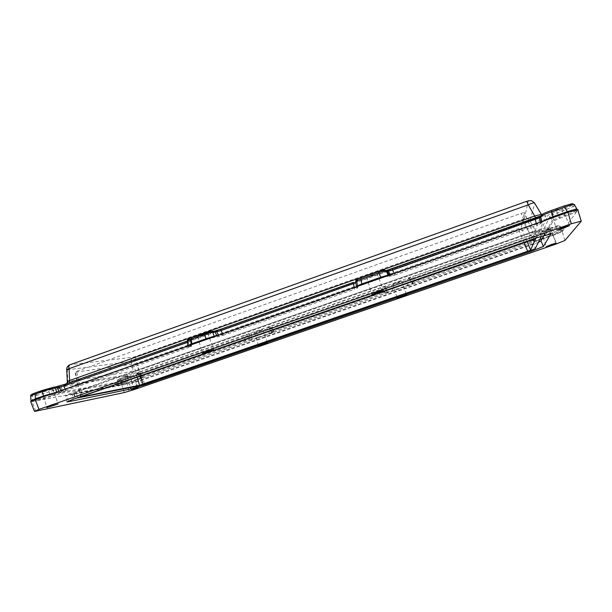 <?xml version="1.0" encoding="UTF-8"?>
<svg xmlns="http://www.w3.org/2000/svg" width="612" height="612" viewBox="0 0 612 612"><rect width="100%" height="100%" fill="white"/><g stroke="black" fill="none" stroke-linecap="round" stroke-linejoin="round"><path stroke-width="0.46" stroke-dasharray="3.06 2.29" d="M127.518 375.6L125.055 376.885L124.886 378.048L127.74 376.732L127.281 376.816L127.518 375.6L56.159 387.878L51.844 389.286L53.03 390.441L61.514 388.016L62.501 392.047L54.024 394.488L54.46 395.398L62.523 393.065L127.701 381.192L118.43 385.323L131.947 381.689L131.656 381.115C127.434 382.73 124.106 383.655 121.65 383.869L121.673 384.719L131.771 381.75L142.833 377.497L141.77 376.877L142.435 376.931L140.607 373.71L138.572 374.07L137.455 373.328M191.395 345.153L191.082 346.185L190.906 340.815L188.328 342.077L188.389 340.647L192.053 339.048L191.533 338.895L190.829 340.723L192.053 339.048M210.796 331.344L215.24 330.863M355.901 282.782L356.911 282.254L357.66 280.61L355.618 281.558L358.211 280.021L356.911 282.254L357.53 287.059L354.256 288.091L354.172 287.518M385.79 270.389L386.547 270.374M540.335 216.143L541.849 215.164L540.824 216.005M562.068 231.68L561.487 230.931C560.822 231.864 557.899 233.149 552.728 234.778L552.942 235.459L562.068 231.68L562.818 230.64L545.078 235.788L552.873 221.33L559.835 218.323L559.483 217.252L552.169 220.419L550.004 216.235C550.578 215.508 553.011 214.445 557.303 213.03L556.889 211.385C551.588 213.305 548.551 214.651 547.771 215.416L540.74 230.9L547.587 229.072L548.092 230.135L542.729 231.627L541.941 230.831L558.511 225.82L557.899 226.792L550.54 229.898L540.648 233.348L529.059 236.094L529.457 237.448L532.669 236.354L533.243 240.409L530.099 241.113L529.457 237.448L413.192 278.001L412.641 276.754L408.625 278.368L408.273 278.728L409.986 279.409L410.239 279.064L408.625 278.368M408.273 278.728L408.977 278.973L405.557 280.48L387.251 286.554L386.34 287.625L387.167 291.771L386.34 288.137L385.476 287.954L385.468 287.456L385.445 287.946L381.276 289.139L380.679 287.915L386.394 286.362L385.476 287.433L386.371 288.13L406.054 281.566L410.675 279.653L409.986 279.409L412.258 283.455L415.273 282.109L414.921 281.183L412.236 282.492L410.239 279.064L413.192 278.001L414.921 281.183L530.099 241.113L530.42 242.084L533.932 241.166L533.909 240.225L533.243 240.409L533.274 241.205M267.712 327.565L271.009 326.211L273.403 330.419L271.185 331.551L268.76 327.764L271.629 332.155L273.771 331.306L273.403 330.419L381.934 292.658L381.276 289.139L269.303 328.223L267.712 327.565L270.435 327.657L267.865 327.741M248.464 334.29L249.941 333.999L249.084 335.521L247.891 335.697L248.426 339.469L245.152 340.249L244.486 336.852L247.891 335.697L248.464 334.29L243.721 335.743L244.486 336.852L140.049 373.289L139.146 372.257L136.491 373.381L138.572 374.07L140.691 377.849L142.03 377.099L141.647 376.258L139.85 377.267L141.77 376.877L140.026 373.825L138.916 373.091M397.724 282.675L392.942 284.022L401.418 281.015L397.724 282.675M259.817 330.809L254.5 332.285L262.716 329.501L259.817 330.809M131.129 375.722L125.261 377.352L131.129 375.722M556.346 210.719L551.091 212.188C550.685 211.913 552.667 210.972 557.042 209.358L562.306 207.889C562.726 208.157 560.737 209.105 556.346 210.719M372.677 275.561L366.657 277.198L371.01 275.086L377.03 273.449L372.677 275.561M204.592 334.902L197.722 336.738L200.95 335.169L207.82 333.326L204.592 334.902M50.184 389.408L42.442 391.481L44.898 390.303L52.64 388.23L50.184 389.408M545.873 230.961L541.582 232.193L550.632 228.857L545.873 230.961M69.584 382.592L386.21 271.231L68.888 383.211C64.994 384.634 64.023 385.216 65.974 384.956C67.366 384.336 68.009 383.196 67.894 381.544L67.343 381.735M387.87 270.634L536.036 218.339C542.37 216.174 545.652 215.34 545.881 215.845C544.014 216.357 542.546 215.845 541.49 214.307L535.301 230.387C534.964 231.076 533.014 231.91 529.441 232.904L530.168 235.436M524.377 218.752L133.699 357.11L70.143 364.729L526.664 201.371L528.301 200.981L524.377 218.752C526.71 218.109 528.538 218.752 529.862 220.687L535.301 230.387C536.181 231.68 537.405 232.116 538.965 231.688L530.16 235.436L140.148 371.66L138.427 369.74L133.332 371.209L131.672 374.116L140.148 371.66M50.536 396.775L50.1 395.872C45.005 397.861 40.698 399.101 37.187 399.598L37.21 400.631L54.46 395.398M37.21 400.631L32.367 401.541L32.344 400.5L30.967 400.776M56.671 392.131L57.161 392.835L43.613 396.729L35.504 399.582L30.891 401.686L32.367 401.541M35.764 411.195L32.053 401.625L30.73 401.778M32.053 401.625L121.673 384.734L124.343 392.552M57.161 392.835L59.494 392.414L58.936 391.558L61.391 391.144L61.108 390.571M61.774 391.879L61.391 391.144L65.354 389.637L65.522 390.724L59.494 392.414M65.522 390.724L189.062 347.333L188.84 346.239L191.434 345.436L191.418 346.346L189.062 347.333M191.082 346.185L188.205 346.491L187.838 345.512M214.475 336.646L214.858 337.128L206.275 339.522L191.9 344.579L188.205 346.491M388.452 275.461L388.872 275.958L381.054 278.062L362.013 284.764C357.936 286.232 356.085 287.097 356.459 287.349L356.429 286.217L357.836 286.47L357.546 287.992L354.577 289.208L354.256 288.091L219.012 335.758L216.9 336.019L217.512 336.898L214.858 337.128M222.561 333.8L223.043 335.399L217.512 336.898M223.043 335.399L354.577 289.208M358.211 280.021L356.873 279.722L355.725 281.084L355.733 281.711L357.087 281.994L357.836 286.47L357.546 287.992M357.859 287.594L356.459 287.349M577.774 209.679L567.63 212.456L553.332 217.482C546.547 219.93 542.722 221.605 541.849 222.508L541.849 221.521M388.872 275.958L389.974 276.31L389.308 275.4L390.762 275.385L390.41 274.773M391.282 276.142L390.762 275.385L394.549 273.931L394.893 275.048L389.974 276.31M394.893 275.048L536.831 225.201L536.403 224.069L540.472 222.76L540.526 223.724L536.831 225.201M541.849 222.508L540.526 223.724M559.835 218.323L564.914 216.541L564.562 215.462C571.072 213.412 574.844 211.775 575.892 210.566L577.062 208.922L577.82 209.84M564.884 240.508L562.191 231.657L541.957 239.269L541.735 238.596C537.581 240.202 534.98 240.921 533.924 240.768L533.894 241.587L552.942 235.459M562.191 231.657L578.019 209.763L581.354 221.1M564.914 216.541C571.516 214.177 575.418 212.494 576.626 211.5L577.804 209.87M562.589 230.525L562.229 229.875L562.818 230.64M554.487 232.904L554.158 232.07L562.091 229.852L560.164 226.341L552.292 228.666L551.794 227.603L547.602 229.072M550.28 234.373L549.951 233.532L544.481 235.016L545.078 235.788M576.626 211.5L573.681 206.275L562.382 211.239L564.562 215.462L559.483 217.252L557.303 213.03L562.382 211.239L561.984 209.595C567.301 207.667 570.438 206.282 571.386 205.441L572.35 203.918C572.274 203.421 569.527 204.094 564.111 205.961M541.62 223.036L541.589 221.858L540.472 222.76L540.373 222.041M56.159 387.878L61.514 388.016L60.68 386.776M51.844 389.286L47.912 390.67L49.105 391.825L36.177 395.52L37.187 399.598L32.344 400.5L32.107 396.239L30.699 396.018M187.509 342.368L188.328 342.077L188.84 346.239L65.354 389.637L65.155 389.156M191.495 339.354L190.829 340.723M191.533 338.895L188.771 339.125L187.364 340.953M219.356 336.531L218.591 335.192M536.296 223.472L536.403 224.069L394.549 273.931L394.281 273.411M540.74 230.9L542.615 231.596L550.004 216.235L547.771 215.416M552.873 221.33L552.169 220.419L544.481 235.016L542.615 231.596L545.231 235.85M533.672 235.054L533.174 236.439L533.763 240.57L533.044 236.775L540.97 234.534L541.735 238.596L552.728 234.778L550.854 231.091L559.735 227.473L561.487 230.931L562.229 229.875L560.164 226.341C559.001 225.308 556.209 225.729 551.787 227.603M412.258 283.455L412.962 283.685L412.427 282.951C412.618 283.448 411.126 284.167 407.929 285.1L405.557 280.48M541.957 239.269L393.233 290.93L412.962 283.685M530.42 242.084L415.273 282.109M533.894 241.587L533.167 236.806L533.549 235.391L533.044 236.775L532.669 236.354L533.542 234.748M412.695 283.119L412.236 282.492L411.723 282.721L412.427 282.951L410.675 279.653L408.977 278.973M408.173 285.743L407.929 285.1L392.981 290.295L393.233 290.93L387.159 292.651L386.256 292.498L386.233 291.587L381.934 292.658L382.278 293.584L386.256 292.498L386.21 291.595M385.476 287.954L386.233 291.587L387.128 291.748L387.151 292.651L387.167 291.771C388.023 292.008 389.959 291.519 392.981 290.295L391.619 285.345M382.278 293.584L273.771 331.306M271.575 332.331L271.047 331.635L271.629 332.155M271.651 332.331L273.365 332.186L271.223 328.284L269.456 328.415L271.147 331.612L272.868 331.475L270.435 327.657L271.223 328.284L267.673 329.799L266.993 328.82L269.548 327.634M393.233 290.93L258.302 337.801L273.365 332.186M385.308 286.508L384.596 288.007L385.2 292.681M269.808 333.8L269.54 333.196C272.271 332.408 273.426 331.849 273.006 331.513L273.457 332.178M258.302 337.801L258.035 337.197C255.082 338.39 252.986 338.933 251.739 338.818L251.754 339.691L258.302 337.801L131.947 381.689M256.436 332.507L251.739 333.846L250.889 335.361L267.673 329.799L269.54 333.196L258.035 337.197L256.436 332.507L266.993 328.82M251.754 339.691L249.887 339.889L249.872 339.017L248.426 339.469L248.487 340.203L249.887 339.889M140.27 377.818L138.067 374.008L140.049 373.289L141.647 376.258L245.152 340.249L245.519 341.121L248.487 340.203M245.519 341.121L142.03 377.099M140.691 377.849L142.236 377.573M136.491 373.381L138.144 374.07L139.857 377.283M138.549 373.152C139.827 372.999 138.84 373.504 135.581 374.674L136.415 375.554L140.607 373.71L138.901 373.091L137.088 373.397M138.557 379.394L138.274 378.813C141.51 377.834 142.894 377.206 142.435 376.931L142.833 377.497M129.866 376.663L121.551 379.088L120.755 380.542L136.415 375.554L138.274 378.813L131.656 381.115L130.7 377.55L129.866 376.663L135.581 374.674M122.048 383.51L121.91 382.707L117.703 384.642L118.414 384.474L118.43 385.323M118.827 379.555C117.458 379.738 118.43 379.233 121.742 378.048L121.52 379.226L117.29 381.047L120.755 380.542L121.65 383.869L118.414 384.474L118.024 381.024L118.827 379.555L121.551 379.088M127.9 375.776L127.281 376.816L127.678 380.327L128.16 380.373L121.91 382.707L121.52 379.226L124.886 378.048L125.414 382.339M127.801 375.845L121.689 378.063C118.43 378.973 116.961 379.968 117.29 381.047L117.649 385.399M127.786 376.089L128.046 375.6M58.155 387.824L58.775 387.189M543.907 235.444L548.069 227.465L534.796 230.992L72.002 392.95C67.259 394.633 65.178 395.574 65.759 395.773L129.484 383.793L130.524 387.572M538.361 242.375L143.246 379.708L129.484 383.793M136.943 386.279L135.344 381.758L73.891 393.279L75.704 392.277L534.574 231.764L539.539 230.441L533.848 243.469L535.286 248.594M135.344 381.758L533.848 243.469M76.072 398.205L539.088 237.02M389.989 274.038L521.286 227.572L524.408 212.555L521.08 213.374L76.561 371.362L75.353 372.119L133.485 364.056L136.958 363.069L388.834 274.444M66.823 383.563L65.958 384.405L68.896 383.204M528.301 200.981C531.086 200.201 533.259 200.958 534.842 203.253L529.862 220.687L524.048 223.273L136.323 360.047C135.497 358.135 134.625 357.156 133.699 357.11C131.886 357.913 131.052 359.374 131.213 361.485L67.274 369.855C67.098 367.384 68.054 365.67 70.143 364.729L69.959 364.767M541.643 214.774L543.288 216.059L536.02 218.362L535.783 218.002M35.626 392.782C31.748 394.204 30.898 394.763 33.071 394.449L47.912 390.67M53.596 387.205L55.723 386.861M191.518 339.339L188.458 340.632M191.434 337.702C188.84 338.65 187.953 339.125 188.771 339.125M360.851 277.81L356.873 279.722M384.359 270.03L385.2 270.489M541.849 215.164L542.064 214.621C542.79 213.84 545.881 212.456 551.32 210.482L551.351 210.467M561.984 209.595L556.889 211.385M529.059 236.094L412.641 276.754M387.251 286.554L386.394 286.362M380.679 287.915L271.009 326.211M251.739 333.846L249.941 333.999M243.721 335.743L139.146 372.257M121.742 378.048L125.1 376.87M387.029 270.932L386.34 271.177M538.965 231.688L545.881 215.845M65.974 384.956L131.672 374.116M127.701 381.192L127.678 380.327L62.501 392.047L62.523 393.065M549.951 233.532L554.158 232.07L552.292 228.666L548.092 230.135L549.951 233.532M216.059 336.087L216.816 335.82M191.059 345.107L188.182 345.405L187.731 341.014L190.5 340.769L191.059 345.107M57.681 391.779L58.859 391.366M54.024 394.488L50.1 395.872L49.105 391.825L53.03 390.441L54.024 394.488M37.133 393.746L36.177 395.52L32.107 396.239L33.071 394.449M355.725 281.084L357.079 281.375L358.012 280.449M541.452 214.973L540.878 215.829M577.062 208.922L574.676 204.768L572.35 203.918M574.676 204.768L573.681 206.275L571.386 205.441M558.511 225.82L560.37 226.501L559.735 227.473L557.899 226.792M550.54 229.898L550.854 231.091L540.97 234.534L540.648 233.348M251.739 338.818L250.889 335.361L249.084 335.521L249.872 339.017L251.739 338.818M555.826 244.127L553.179 235.375M134.433 389.515L131.771 381.75M68.337 401.044L67.236 395.612M548.069 227.465L550.892 233.746M529.112 245.886L531.04 250.323M144.409 383.938L143.246 379.708M537.703 237.494L534.796 230.992M72.002 392.95L73.264 399.185M73.891 393.279L76.079 398.488M541.146 236.331L539.539 230.441M530.818 250.4L529.388 245.313M140.523 380.228L142.122 384.734M534.574 231.764L536.257 237.946M77.9 397.517L75.704 392.277M81.006 396.752L75.353 372.119M137.21 377.153L133.485 364.056M82.283 396.27L76.561 371.362M532.188 239.667L521.08 213.374M535.485 238.734L524.408 212.555M527.047 241.457L521.286 227.572M524.01 242.513L518.349 228.865M140.63 375.959L136.958 363.069M66.685 369.426L67.274 369.855L67.894 381.544L133.332 371.209L131.213 361.485L136.323 360.047L138.427 369.74L529.441 232.904L524.048 223.273L522.923 219.41M541.49 214.307L534.842 203.253M187.846 346.01L187.785 346.499M388.299 275.515L388.628 275.943M389.477 275.454L390.188 276.326M190.829 340.762L191.403 345.191M533.687 235.046L533.075 236.339M533.083 236.37L533.871 241.12M386.21 291.603L385.445 287.954M140.324 377.887L139.842 377.252M138.901 373.091L137.44 373.328M128.16 381.154L128.023 375.577M541.582 232.193L546.156 246.613M550.632 228.857L556.308 243.071M254.5 332.285L258.425 345.864M262.716 329.501L267.605 342.842M125.261 377.352L128.887 390.555M133.439 374.689L138.006 387.625M392.942 284.022L397.18 297.998M401.418 281.015L406.674 294.777M551.091 212.188L556.805 230.097M562.306 207.889L569.42 225.621M197.722 336.738L202.434 353.376M207.82 333.326L213.741 349.712M42.442 391.481L46.711 407.577M52.64 388.23L58.102 404.012M366.657 277.198L371.851 294.426M377.03 273.449L383.487 290.486M547.671 227.282L550.571 233.73M66.96 401.74L65.759 395.78M539.409 230.38L541.039 236.362M73.371 393.34L75.498 398.412M80.692 396.913L75.008 372.134M535.401 238.726L524.3 212.494M536.02 218.362L387.886 270.642M387.044 270.94L386.348 271.185"/><path stroke-width="0.92" d="M61.108 390.571L59.448 387.182L57.497 387.687L56.166 386.784L58.339 386.279L59.448 387.182L63.839 385.981L64.099 384.527L187.371 341.014L64.107 384.52L55.761 386.845M58.362 386.279L64.069 384.543M213.274 331.214L214.361 331.237L215.202 332.048L216.74 331.696L215.24 330.863L221.031 329.126M353.399 282.4L221.062 329.111L221.047 330.541L216.74 331.696L218.591 335.192M385.79 270.389L387.312 271.33L388.352 271.17L386.547 270.374L392.231 268.691M536.296 223.472L534.987 218.293L540.335 216.143M30.944 401.403L30.975 400.868L35.427 398.802L35.504 399.582L30.73 401.778L34.402 411.233M571.31 223.785L39.007 409.359L34.456 411.386L35.764 411.195L124.343 392.552L134.433 389.515L555.826 244.127L564.884 240.508L581.354 221.1L571.31 223.785L567.944 212.341L43.613 396.729L43.544 395.949L56.671 392.131M43.613 396.729L35.504 399.582M191.9 344.579L191.755 343.791L187.838 345.535L187.846 346.01M206.275 339.522L206.129 338.734L214.238 336.233L214.475 336.646M362.013 284.764L361.784 283.96L356.429 286.217L355.733 281.711C355.381 281.229 357.14 280.35 361.019 279.064L361.784 283.96L380.825 277.267L381.054 278.062M384.099 270.099L378.491 271.575L378.698 272.822C382.332 271.453 384.772 270.81 386.042 270.887L388.452 275.461M388.299 275.515L388.069 275.094L380.825 277.267L378.698 272.822L361.019 279.064L360.82 277.817L378.461 271.59M553.332 217.482L553.011 216.679L541.849 221.521M567.63 212.456L567.301 211.645L576.802 208.906L577.277 209.595M567.944 212.341L578.019 209.763M30.967 400.776L30.715 396.247C30.332 395.956 31.816 395.26 35.167 394.151L35.427 398.802L43.544 395.949L42.159 391.68C47.468 389.752 51.852 388.543 55.302 388.054L56.595 391.971L57.681 391.779M65.155 389.156L63.839 385.981L187.509 342.368M187.364 340.953C186.974 340.632 188.274 339.989 191.265 339.017L191.755 343.791L206.129 338.734L204.408 334.374C208.149 332.974 210.888 332.255 212.639 332.224L214.238 336.233L216.059 336.087M354.172 287.518L353.369 282.407L221.116 329.103L214.361 331.237L211.783 331.406L212.639 332.224L215.202 332.048L216.816 335.82M222.561 333.8L221.047 330.541L355.901 282.782M355.725 281.084C355.549 280.013 357.247 278.919 360.82 277.817L378.491 271.575C381.23 270.068 383.755 269.838 386.042 270.887L388.199 275.04L388.957 275.285M390.41 274.773L388.352 271.17L392.544 270.068L392.231 268.683M389.331 275.155L386.784 270.359L534.972 218.3M394.281 273.411L392.544 270.068L539.746 217.765L540.373 222.041M540.526 216.021L539.746 217.765L540.618 217.245L540.824 216.005M542.064 214.621L540.824 216.717C541.674 215.577 545.369 213.886 551.909 211.645L553.011 216.679L567.301 211.645L564.731 207.116C569.543 205.341 572.717 204.454 574.255 204.439L574.676 204.768M261.699 344.564L258.44 345.933L267.605 342.842L261.699 344.564M131.488 389.523L138.006 387.625L131.488 389.523M401.357 296.338L397.203 298.082L402.512 296.529L406.674 294.777L401.357 296.338M563.576 227.327L556.866 230.28L562.703 228.574L569.42 225.621L563.576 227.327M206.106 351.877L202.473 353.507L210.092 351.349L213.741 349.712L206.106 351.877M49.495 406.444L46.734 407.668L58.102 404.012L49.495 406.444M376.808 292.398L371.905 294.594L378.576 292.689L383.487 290.486L376.808 292.398M531.04 250.323L531.461 251.272L543.41 246.46L550.961 233.891L537.703 237.494L73.264 399.185L66.999 401.939L68.475 401.74L130.907 388.972L144.661 384.849L144.409 383.938M531.461 251.272L144.661 384.849M551.527 244.494L546.187 246.713L556.308 243.071L551.527 244.494M543.907 235.444L541.023 240.975L538.361 242.375M539.088 237.02L541.215 236.592L535.286 248.594L530.818 250.4L142.122 384.734L136.943 386.279L76.072 398.205M139.521 385.277L527.643 251.28L530.619 250.078L535.5 238.764L82.283 396.27L81.044 396.92L139.521 385.277L137.21 377.153M388.834 274.444L389.989 274.038M69.959 364.767L69.844 364.813C68.919 365.333 68.643 366.634 69.018 368.715L69.646 380.473L67.343 381.735M541.49 214.307L534.934 215.952L69.646 380.473L69.584 382.592M535.783 218.002L528.263 204.829C531.254 203.383 533.32 202.74 534.467 202.909L534.842 203.253M30.699 396.018C30.103 395.161 31.709 394.09 35.527 392.812L42.465 390.364M53.527 387.22L35.527 392.812L35.167 394.151L42.159 391.68L42.503 390.349L53.955 387.144L55.302 388.054L57.497 387.687L58.859 391.366M187.333 340.677C187.333 339.377 188.68 338.39 191.372 337.717L204.462 333.096M210.689 331.375L191.372 337.717L191.265 339.017L204.408 334.374L204.485 333.081C207.927 331.842 210.36 331.283 211.783 331.406L210.796 331.344M551.32 210.482L564.126 205.946L551.336 210.467L551.909 211.645L564.731 207.116L564.126 205.946L572.151 203.681L574.255 204.439L576.81 208.899M387.87 270.634L387.029 270.932M541.712 221.567L540.824 216.717L541.536 221.628M53.596 387.205L56.151 386.784M384.359 270.03L387.312 271.33L389.209 275.193M39.007 409.359L35.236 399.667M130.524 387.572L130.907 388.972M68.475 401.74L68.337 401.044M543.41 246.46L541.023 240.975M530.619 250.078L527.047 241.457M527.643 251.28L524.01 242.513M142.986 384.237L140.63 375.959M67.335 381.689L66.7 369.633L69.018 368.715L528.263 204.829L526.702 201.325L529.334 200.644C531.04 201.027 530.627 199.481 534.467 202.909L541.643 214.774M526.68 201.333L69.844 364.813C67.779 365.701 66.731 367.238 66.685 369.426M187.838 345.512L187.371 340.953M540.878 215.829L392.238 268.683M541.467 214.957C542.592 213.902 545.881 212.402 551.336 210.467M581.086 220.932L577.736 209.549M67.335 381.735L66.823 383.563M387.886 270.642L387.044 270.94"/></g></svg>

